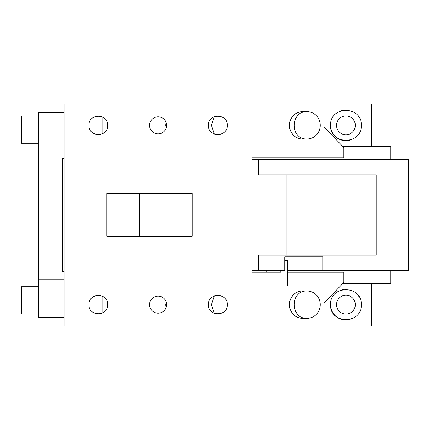<?xml version="1.0" encoding="UTF-8"?>
<svg xmlns="http://www.w3.org/2000/svg" width="430" height="430" viewBox="0 0 430 430"><rect width="100%" height="100%" fill="white"/><g stroke="black" fill="none" stroke-linecap="round" stroke-linejoin="round"><path stroke-width="0.64" d="M102.797 117.089L102.797 133.623M252.018 157.799L343.86 157.799L343.86 147.554L324.069 127.06L324.069 104.012L371.541 104.012L371.541 146.7L343.038 146.7L390.822 146.7L390.822 159.503M390.822 270.497L390.822 283.3L343.038 283.3L371.541 283.3L371.541 325.988L324.069 325.988L324.069 302.94L343.86 282.445L343.86 272.201L287.713 272.201M324.069 104.012L64.188 104.012L64.188 325.988L324.069 325.988M307.047 318.308L302.629 318.308A13.658 13.196 90 0 1 289.433 304.644A13.658 13.196 90 0 1 302.629 290.986L307.047 290.986C290.024 290.137 290.024 319.151 307.047 318.308A13.658 13.196 90 0 0 320.242 304.644A13.658 13.196 90 0 0 307.047 290.986M214.441 295.899L211.383 304.644L214.441 313.389M266.799 270.497L266.799 272.201L252.018 272.201L280.742 272.201L280.742 270.497M355.32 304.644A9.39 9.39 0 0 0 345.93 295.254A9.39 9.39 0 0 0 336.539 304.644A9.39 9.39 0 0 0 345.93 314.034A9.39 9.39 0 0 0 355.32 304.644M330.697 302.613L330.562 304.644C329.697 284.8 362.157 284.789 361.297 304.644C362.162 324.489 329.702 324.505 330.562 304.644A15.367 15.367 0 0 0 350.068 319.447M359.12 296.754L357.932 295.044M343.559 289.46L340.474 290.277M355.32 125.356A9.39 9.39 0 0 0 345.93 115.966A9.39 9.39 0 0 0 336.539 125.356A9.39 9.39 0 0 0 345.93 134.746A9.39 9.39 0 0 0 355.32 125.356M330.697 123.324L330.562 125.356C329.697 105.511 362.157 105.495 361.297 125.356C362.162 145.2 329.702 145.211 330.562 125.356A15.367 15.367 0 0 0 350.079 140.153M359.12 117.465L357.932 115.756M343.559 110.171L340.474 110.988M214.441 116.611L211.383 125.356L214.441 134.101M307.047 111.692L302.629 111.692A13.658 13.196 90 0 0 289.433 125.356A13.658 13.196 90 0 0 302.629 139.014L307.047 139.014A13.658 13.196 90 0 0 320.242 125.356A13.658 13.196 90 0 0 307.047 111.692C290.024 110.849 290.024 139.863 307.047 139.014M165.786 125.356L166.19 122.625A9.39 9.39 0 0 0 165.786 125.356L166.19 128.086M165.786 304.644A9.39 9.39 0 0 0 166.19 307.375L165.786 304.644L166.19 301.914M102.797 296.377L102.797 312.911M64.188 317.453L38.576 317.453L38.576 279.887L64.188 279.887M64.188 271.346L62.479 271.346L62.479 158.654L64.188 158.654M64.188 150.113L38.576 150.113L38.576 279.887M38.576 150.113L38.576 112.547L64.188 112.547M38.576 286.719L21.5 286.719L21.5 314.034L38.576 314.034M38.576 115.966L21.5 115.966L21.5 143.281L38.576 143.281M286.074 174.876L376.105 174.876L376.105 255.124L286.074 255.124L286.074 174.876L258.193 174.876L258.193 159.503L408.5 159.503L408.5 270.497L322.946 270.497L322.946 256.834L284.853 256.834L284.853 270.497L252.018 270.497M322.946 270.497L287.713 270.497M286.074 255.124L258.193 255.124L258.193 270.497M258.193 159.503L252.018 159.503M284.853 256.834L322.946 256.834M192.253 236.344L106.876 236.344L106.876 193.656L192.253 193.656L192.253 236.344M139.6 193.656L139.6 236.344M252.018 325.988L252.018 104.012M107.731 125.356C108.312 137.471 88.365 137.471 88.945 125.356C88.365 113.24 108.312 113.24 107.731 125.356M107.731 304.644C108.312 316.76 88.365 316.76 88.945 304.644C88.365 292.529 108.312 292.529 107.731 304.644M208.475 304.644C207.894 292.529 227.841 292.529 227.255 304.644C227.841 316.76 207.894 316.76 208.475 304.644M208.475 125.356C207.894 113.24 227.841 113.24 227.255 125.356C227.841 137.471 207.894 137.471 208.475 125.356M166.641 304.644A8.536 8.536 0 0 0 158.1 296.109A8.536 8.536 0 0 0 149.565 304.644A8.536 8.536 0 0 0 158.1 313.185A8.536 8.536 0 0 0 166.641 304.644M166.641 125.356A8.536 8.536 0 0 0 158.1 116.815A8.536 8.536 0 0 0 149.565 125.356A8.536 8.536 0 0 0 158.1 133.891A8.536 8.536 0 0 0 166.641 125.356M284.853 260.252L287.713 260.252L287.713 285.864L252.018 285.864"/></g></svg>
